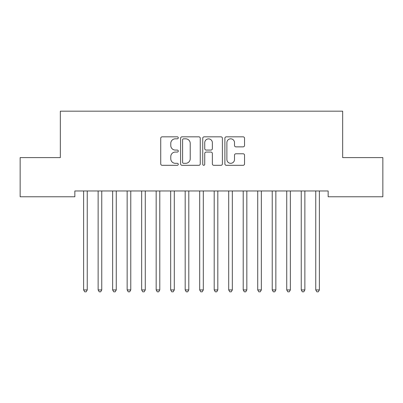 <?xml version="1.0" encoding="UTF-8"?>
<svg xmlns="http://www.w3.org/2000/svg" width="403" height="403" viewBox="0 0 403 403"><rect width="100%" height="100%" fill="white"/><g stroke="black" fill="none" stroke-linecap="round" stroke-linejoin="round"><path stroke-width="0.6" d="M178.287 137.826A0.997 0.997 0 0 0 177.29 136.829L162.162 136.829A1.426 1.426 0 0 0 160.737 138.254L160.737 163.885A1.426 1.426 0 0 0 162.162 165.311L177.29 165.311A0.997 0.997 0 0 0 178.287 164.313A0.997 0.997 0 0 0 177.29 163.316L175.335 163.316A4.559 4.559 0 0 1 170.776 158.762L170.776 156.626A4.559 4.559 0 0 1 175.335 152.067L177.29 152.067A0.997 0.997 0 0 0 178.287 151.07A0.997 0.997 0 0 0 177.29 150.072L175.335 150.072A4.559 4.559 0 0 1 170.776 145.518L170.776 143.382A4.559 4.559 0 0 1 175.335 138.823L177.29 138.823A0.997 0.997 0 0 0 178.287 137.826M243.12 146.868A1.426 1.426 0 0 0 244.54 145.443L244.54 138.254A1.426 1.426 0 0 0 243.12 136.829L226.315 136.829A1.426 1.426 0 0 0 224.889 138.254L224.889 163.885A1.426 1.426 0 0 0 226.315 165.311L243.12 165.311A1.426 1.426 0 0 0 244.54 163.885L244.54 155.2A1.426 1.426 0 0 0 243.12 153.775L235.926 153.775A1.426 1.426 0 0 0 234.501 155.2L234.501 159.507A3.808 3.808 0 0 1 230.692 163.316A3.808 3.808 0 0 1 226.884 159.507L226.884 142.632A3.808 3.808 0 0 1 230.692 138.823A3.808 3.808 0 0 1 234.501 142.632L234.501 145.443A1.426 1.426 0 0 0 235.926 146.868L243.12 146.868M328.153 190.967L74.847 190.967L74.847 196.77L20.15 196.77L20.15 157.598L60.339 157.598L60.339 111.173L342.661 111.173L342.661 157.598L382.85 157.598L382.85 196.77L328.153 196.77L328.153 190.967M200.256 138.254A1.426 1.426 0 0 0 198.83 136.829L182.025 136.829A1.426 1.426 0 0 0 180.604 138.254L180.604 163.885A1.426 1.426 0 0 0 182.025 165.311L198.83 165.311A1.426 1.426 0 0 0 200.256 163.885L200.256 138.254M204.17 136.829L220.975 136.829A1.426 1.426 0 0 1 222.396 138.254L222.396 163.885A1.426 1.426 0 0 1 220.975 165.311L213.781 165.311A1.426 1.426 0 0 1 212.361 163.885L212.361 153.493A1.426 1.426 0 0 0 210.935 152.067L206.165 152.067A1.426 1.426 0 0 0 204.739 153.493L204.739 164.313A0.997 0.997 0 0 1 203.742 165.311A0.997 0.997 0 0 1 202.744 164.313L202.744 138.254A1.426 1.426 0 0 1 204.17 136.829M183.592 138.823A0.997 0.997 0 0 0 182.594 139.821L182.594 162.318A0.997 0.997 0 0 0 183.592 163.316L185.657 163.316A4.559 4.559 0 0 0 190.216 158.762L190.216 143.382A4.559 4.559 0 0 0 185.657 138.823L183.592 138.823M212.361 142.702A3.808 3.808 0 0 0 208.547 138.894A3.808 3.808 0 0 0 204.739 142.702L204.739 148.652A1.426 1.426 0 0 0 206.165 150.072L210.935 150.072A1.426 1.426 0 0 0 212.361 148.652L212.361 142.702M83.431 190.967L83.517 191.178A1.451 1.451 0 0 1 83.623 191.722L83.623 289.938L87.249 289.938L87.249 191.722A1.451 1.451 0 0 1 87.355 191.178L87.441 190.967M87.249 289.938L86.161 291.827L84.711 291.827L83.623 289.938M97.939 190.967L98.025 191.178A1.451 1.451 0 0 1 98.131 191.722L98.131 289.938L101.758 289.938L101.758 191.722A1.451 1.451 0 0 1 101.863 191.178L101.949 190.967M101.758 289.938L100.669 291.827L99.219 291.827L98.131 289.938M112.447 190.967L112.533 191.178A1.451 1.451 0 0 1 112.639 191.722L112.639 289.938L116.266 289.938L116.266 191.722A1.451 1.451 0 0 1 116.371 191.178L116.457 190.967M116.266 289.938L115.177 291.827L113.727 291.827L112.639 289.938M126.955 190.967L127.041 191.178A1.451 1.451 0 0 1 127.147 191.722L127.147 289.938L130.774 289.938L130.774 191.722A1.451 1.451 0 0 1 130.879 191.178L130.965 190.967M130.774 289.938L129.685 291.827L128.235 291.827L127.147 289.938M141.463 190.967L141.549 191.178A1.451 1.451 0 0 1 141.655 191.722L141.655 289.938L145.281 289.938L145.281 191.722A1.451 1.451 0 0 1 145.387 191.178L145.473 190.967M145.281 289.938L144.193 291.827L142.743 291.827L141.655 289.938M155.971 190.967L156.057 191.178A1.451 1.451 0 0 1 156.163 191.722L156.163 289.938L159.79 289.938L159.79 191.722A1.451 1.451 0 0 1 159.895 191.178L159.981 190.967M159.79 289.938L158.701 291.827L157.251 291.827L156.163 289.938M170.479 190.967L170.565 191.178A1.451 1.451 0 0 1 170.671 191.722L170.671 289.938L174.298 289.938L174.298 191.722A1.451 1.451 0 0 1 174.403 191.178L174.489 190.967M174.298 289.938L173.209 291.827L171.759 291.827L170.671 289.938M184.987 190.967L185.073 191.178A1.451 1.451 0 0 1 185.179 191.722L185.179 289.938L188.806 289.938L188.806 191.722A1.451 1.451 0 0 1 188.911 191.178L188.997 190.967M188.806 289.938L187.717 291.827L186.267 291.827L185.179 289.938M199.495 190.967L199.581 191.178A1.451 1.451 0 0 1 199.686 191.722L199.686 289.938L203.314 289.938L203.314 191.722A1.451 1.451 0 0 1 203.419 191.178L203.505 190.967M203.314 289.938L202.225 291.827L200.775 291.827L199.686 289.938M214.003 190.967L214.089 191.178A1.451 1.451 0 0 1 214.195 191.722L214.195 289.938L217.822 289.938L217.822 191.722A1.451 1.451 0 0 1 217.927 191.178L218.013 190.967M217.822 289.938L216.733 291.827L215.283 291.827L214.195 289.938M228.511 190.967L228.597 191.178A1.451 1.451 0 0 1 228.703 191.722L228.703 289.938L232.329 289.938L232.329 191.722A1.451 1.451 0 0 1 232.435 191.178L232.521 190.967M232.329 289.938L231.241 291.827L229.791 291.827L228.703 289.938M243.019 190.967L243.105 191.178A1.451 1.451 0 0 1 243.211 191.722L243.211 289.938L246.838 289.938L246.838 191.722A1.451 1.451 0 0 1 246.943 191.178L247.029 190.967M246.838 289.938L245.749 291.827L244.299 291.827L243.211 289.938M257.527 190.967L257.613 191.178A1.451 1.451 0 0 1 257.719 191.722L257.719 289.938L261.346 289.938L261.346 191.722A1.451 1.451 0 0 1 261.451 191.178L261.537 190.967M261.346 289.938L260.257 291.827L258.807 291.827L257.719 289.938M272.035 190.967L272.121 191.178A1.451 1.451 0 0 1 272.226 191.722L272.226 289.938L275.854 289.938L275.854 191.722A1.451 1.451 0 0 1 275.959 191.178L276.045 190.967M275.854 289.938L274.765 291.827L273.315 291.827L272.226 289.938M286.543 190.967L286.629 191.178A1.451 1.451 0 0 1 286.735 191.722L286.735 289.938L290.361 289.938L290.361 191.722A1.451 1.451 0 0 1 290.467 191.178L290.553 190.967M290.361 289.938L289.273 291.827L287.823 291.827L286.735 289.938M301.051 190.967L301.137 191.178A1.451 1.451 0 0 1 301.243 191.722L301.243 289.938L304.87 289.938L304.87 191.722A1.451 1.451 0 0 1 304.975 191.178L305.061 190.967M304.87 289.938L303.781 291.827L302.331 291.827L301.243 289.938M315.559 190.967L315.645 191.178A1.451 1.451 0 0 1 315.75 191.722L315.75 289.938L319.377 289.938L319.377 191.722A1.451 1.451 0 0 1 319.483 191.178L319.569 190.967M319.377 289.938L318.289 291.827L316.839 291.827L315.75 289.938"/></g></svg>
